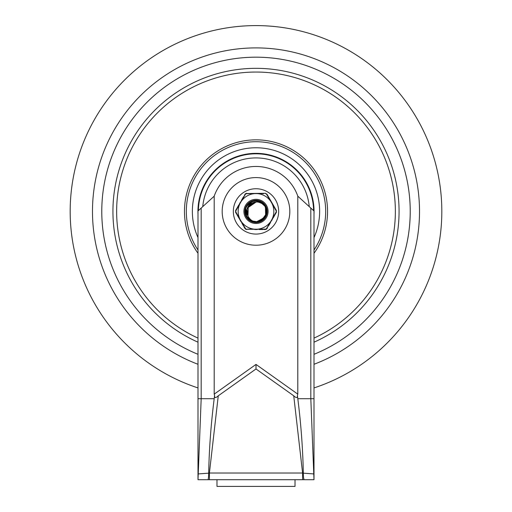<?xml version="1.0" encoding="UTF-8"?>
<svg xmlns="http://www.w3.org/2000/svg" width="512" height="512" viewBox="0 0 512 512"><rect width="100%" height="100%" fill="white"/><g stroke="black" fill="none" stroke-linecap="round" stroke-linejoin="round"><path stroke-width="0.77" d="M214.195 398.701L214.579 395.373L214.195 394.138L214.195 196.173L201.184 208.064L201.184 398.701L214.195 398.701C210.989 424.096 209.152 448.922 208.691 473.165L209.408 473.024L209.408 479.712L302.592 479.712L302.592 473.024L293.734 395.802L256 368.973L256.032 364.435L297.805 394.138L297.805 196.173L314.003 210.982L314.003 398.701L297.805 398.701L297.421 395.373C297.638 398.125 296.41 398.266 293.734 395.802M310.816 208.064L310.816 398.701L314.003 479.712L304.096 479.712C303.642 479.277 303.379 477.101 303.309 473.165L302.592 473.024L303.309 473.165C302.848 448.922 301.011 424.096 297.805 398.701M201.184 208.064L197.997 210.982L197.997 398.701L201.184 398.701L197.997 479.712L207.904 479.712C208.358 479.277 208.621 477.101 208.691 473.165L209.408 473.024L218.266 395.802C215.59 398.266 214.362 398.125 214.579 395.373M218.266 395.802L256 368.973M297.421 395.373L297.805 394.138M256 234.074A22.669 22.669 0 0 1 236.371 200.07A22.669 22.669 0 0 1 275.629 200.07A22.669 22.669 0 0 1 256 234.074M216.979 479.712L216.979 486.4L295.021 486.4L295.021 479.712M214.195 196.173A44.262 44.262 0 0 1 297.805 196.173M313.779 473.92L303.309 473.165L313.779 473.92L314.003 479.712L314.003 398.701M314.003 479.712L302.592 479.712M198.221 473.92L208.691 473.165L198.221 473.92L197.997 479.712L197.997 398.701M207.904 479.712L209.408 479.712M304.096 479.712L303.584 477.99M256 25.6A185.805 185.805 0 0 0 197.997 387.93A185.805 185.805 0 0 1 256 25.6A185.805 185.805 0 0 1 314.003 387.93A185.805 185.805 0 0 0 256 25.6M256 57.184A154.221 154.221 0 0 0 197.997 354.304A154.221 154.221 0 0 1 275.77 58.458A154.221 154.221 0 0 1 314.003 354.304A154.221 154.221 0 0 0 256 57.184M314.003 342.189A143.072 143.072 0 0 0 275.846 69.715A143.072 143.072 0 0 0 197.997 342.189M314.003 250.016A69.677 69.677 0 0 0 235.834 144.71A69.677 69.677 0 0 0 197.997 250.016M314.003 237.587A63.642 63.642 0 0 0 242.611 149.19A63.642 63.642 0 0 0 197.997 237.587M314.003 214.054A58.067 58.067 0 0 0 254.675 153.357A58.067 58.067 0 0 0 197.997 214.054M256 153.805A57.6 57.6 0 0 0 198.406 210.605A57.6 57.6 0 0 1 256 153.805A57.6 57.6 0 0 1 313.594 210.605A57.6 57.6 0 0 0 256 153.805M250.995 203.578L246.976 209.21L247.955 216.058A9.293 9.293 0 0 1 246.733 212.077L247.955 216.058L246.746 212.218L247.2 208.422M247.309 208.134L256.006 202.118L254.15 202.304M251.11 203.507L246.944 209.338M251.014 203.565L249.638 204.634M248.275 206.246L247.955 216.058L247.014 209.043L251.29 203.398M248.077 206.554L255.488 202.131M255.462 202.131L255.085 202.163M254.867 202.189L247.93 206.803M253.536 202.451L253.043 202.598M251.968 203.034L247.142 208.608M246.714 211.264L247.955 216.058L247.008 209.062M256 202.118A9.293 9.293 0 0 0 247.955 216.051C248.499 216.8 253.44 227.77 265.658 216.979C268.525 206.528 263.866 205.933 262.278 203.75C259.418 202.253 257.331 201.709 256.006 202.118M256 200.256L249.92 202.061L245.613 207.36L246.765 217.651L255.13 222.522L265.651 216.986L258.042 222.368L250.586 221.152L245.197 214.144M244.966 213.005L246.061 206.349L250.752 201.574L259.52 200.832L265.421 205.446L265.658 216.973L266.662 208.147L263.565 203.213M263.379 203.046L255.77 200.262L249.946 202.042L246.035 206.406L244.966 213.024M259.309 222.054L249.715 220.614L245.094 213.709L249.216 220.256M249.453 220.429L256.141 222.554L265.651 216.986L265.581 205.702L266.778 214.259L264.045 219.123L256.429 222.547L248.627 219.77L245.574 215.347L245.651 207.258L246.746 217.619M265.658 216.973L266.758 208.486L262.56 202.394L253.613 200.518L245.805 206.906L245.363 214.746L251.706 221.696M253.158 222.189L261.574 221.062L266.086 216.16L266.88 208.979L263.117 202.822L257.126 200.314L249.235 202.547M248.998 202.733L245.024 209.446M244.954 209.926L246.989 217.965L255.501 222.541M256.922 222.515L266.227 215.834L265.773 206.048L257.229 200.326L249.562 202.304L246.112 206.253L245.011 213.267M260.602 221.562L267.053 212.864L264.173 203.827L254.451 200.365L247.226 204.525L245.005 209.568L246.214 216.742M265.389 193.293L245.683 193.542L235.616 210.477L235.616 212.333L245.683 229.274L266.317 229.274L276.384 212.333L276.384 210.477L266.995 194.221L265.389 193.293A0.928 0.371 -90 0 1 265.683 193.67L266.515 194.15L270.925 201.632A17.837 17.837 0 0 0 256.998 193.6L263.565 193.645M262.605 193.632L259.533 193.606M245.69 228.909L241.075 221.178A17.837 17.837 0 0 0 255.002 229.216L247.507 229.158M246.182 229.133L245.837 229.011M267.149 211.405A11.149 11.149 0 0 1 256 222.554A11.149 11.149 0 0 1 244.851 211.405A11.149 11.149 0 0 1 256 200.256A11.149 11.149 0 0 1 267.149 211.405M268.077 211.405A12.077 12.077 0 0 0 249.958 200.947A12.077 12.077 0 0 0 249.958 221.869A12.077 12.077 0 0 0 268.077 211.405M240.077 203.366A17.837 17.837 0 0 0 240.077 219.443L235.802 211.885L235.802 210.925L241.075 201.632L245.485 194.15L246.317 193.67L255.002 193.6A17.837 17.837 0 0 0 241.075 201.632L241.286 201.274M255.002 193.6L256.998 193.6M270.925 201.632L276.198 210.925L276.198 211.885L271.923 219.443A17.837 17.837 0 0 0 271.923 203.366L272.134 203.731M271.923 219.443L266.515 228.659L265.683 229.139L256.998 229.216A17.837 17.837 0 0 0 270.925 221.178L270.714 221.536M257.376 229.216L255.002 229.216M241.075 221.178L235.802 211.885A0.928 0.371 -30 0 0 235.616 212.333L235.923 212.864M246.611 193.293A0.928 0.371 90 0 0 246.317 193.67L247.507 193.658M244.698 194.752L245.005 194.221A0.928 0.371 30 0 1 245.485 194.15M235.616 210.477A0.928 0.371 30 0 0 235.802 210.925M245.005 228.595A0.928 0.371 -30 0 0 245.485 228.659M246.611 229.523A0.928 0.371 -90 0 1 246.317 229.139M264.16 229.523L265.389 229.523A0.928 0.371 -90 0 0 265.683 229.139L263.571 229.165M267.302 228.064L266.995 228.595A0.928 0.371 -150 0 1 266.515 228.659M276.384 212.333A0.928 0.371 -150 0 0 276.198 211.885L276.205 211.885M276.077 209.946L276.384 210.477A0.928 0.371 150 0 1 276.198 210.925M266.995 194.221A0.928 0.371 150 0 0 266.515 194.15M244.698 228.064L243.846 226.586M243.315 225.67L241.92 223.251M240.934 221.542L239.686 219.386M239.123 218.413L238.746 217.76M238.701 217.683L237.152 214.995M235.923 209.946L236.774 208.467M237.306 207.558L238.701 205.133M239.686 203.43L240.314 202.342M241.498 200.294L243.469 196.877M267.302 194.752L268.154 196.23M268.685 197.139L270.08 199.565M271.066 201.267L272.314 203.43M272.877 204.403L274.726 207.61M276.077 212.864L275.226 214.342M274.694 215.258L273.299 217.683M272.314 219.386L271.686 220.467M270.502 222.515L270.125 223.174M270.08 223.251L268.653 225.722M259.533 229.203L262.605 229.178M263.066 229.523L259.213 229.523M257.242 229.523L254.752 229.523M255.968 364.435L214.195 394.138M256 245.222A33.818 33.818 0 0 1 226.714 194.496A33.818 33.818 0 0 1 285.286 194.496A33.818 33.818 0 0 1 256 245.222M209.408 473.024L302.592 473.024M314.003 364.282A163.507 163.507 0 0 0 256 47.898A163.507 163.507 0 0 0 197.997 364.282M314.003 338.118A139.354 139.354 0 0 0 365.517 125.229A139.354 139.354 0 0 0 146.483 125.229A139.354 139.354 0 0 0 197.997 338.118M314.003 253.274A71.533 71.533 0 0 0 208.186 158.195A71.533 71.533 0 0 0 197.997 253.274M309.248 206.63A53.459 53.459 0 0 0 202.752 206.63"/></g></svg>
